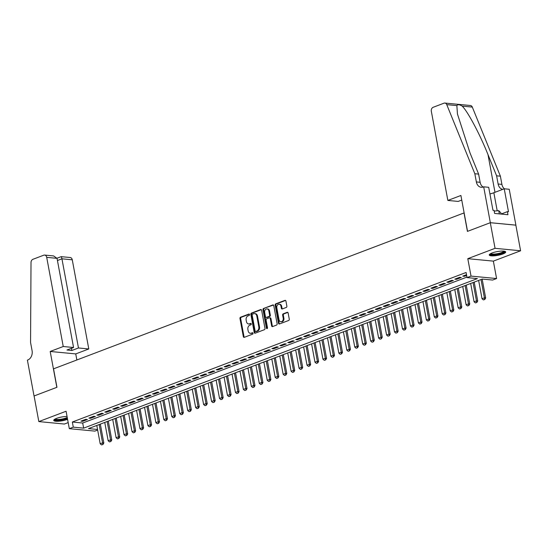 <?xml version="1.0" encoding="UTF-8"?>
<svg xmlns="http://www.w3.org/2000/svg" width="548" height="548" viewBox="0 0 548 548"><rect width="100%" height="100%" fill="white"/><g stroke="black" fill="none" stroke-linecap="round" stroke-linejoin="round"><path stroke-width="0.82" d="M249.539 314.552A0.733 0.562 -84.5 0 0 248.861 314.059L240.565 317.21A1.048 0.801 -84.5 0 0 239.969 318.511L243.326 336.616A1.048 0.801 -84.5 0 0 244.292 337.328L252.587 334.177A0.733 0.562 -84.5 0 0 252.327 332.766L251.251 333.177A3.363 2.562 -84.5 0 1 250.333 333.3A3.363 2.562 -84.5 0 1 248.155 330.903L247.881 329.396A3.363 2.562 -84.5 0 1 249.778 325.231L250.854 324.82A0.733 0.562 -84.5 0 0 250.594 323.416L249.518 323.82A3.363 2.562 -84.5 0 1 248.6 323.95A3.363 2.562 -84.5 0 1 246.422 321.553L246.148 320.039A3.363 2.562 -84.5 0 1 248.045 315.874L249.121 315.47A0.733 0.562 -84.5 0 0 249.539 314.552M492.097 252.964A8.35 1.904 169.5 0 0 489.275 254.998A8.35 1.904 169.5 0 0 494.234 255.827A8.35 1.904 169.5 0 0 502.872 253.998A8.35 1.904 169.5 0 0 505.694 251.957A8.35 1.904 169.5 0 0 500.735 251.135A8.35 1.904 169.5 0 0 492.097 252.964M67.048 416.48A8.35 1.904 169.5 0 0 56.567 418.371A8.35 1.904 169.5 0 0 53.745 420.412A8.35 1.904 169.5 0 0 58.705 421.234A8.35 1.904 169.5 0 0 67.342 419.405A8.35 1.904 169.5 0 0 67.575 419.316M286.268 307.442A1.048 0.801 -84.5 0 0 286.864 306.14L285.919 301.058A1.048 0.801 -84.5 0 0 284.953 300.352L275.74 303.852A1.048 0.801 -84.5 0 0 275.144 305.154L278.5 323.258A1.048 0.801 -84.5 0 0 279.466 323.964L288.68 320.47A1.048 0.801 -84.5 0 0 289.276 319.162L288.138 313.031A1.048 0.801 -84.5 0 0 287.173 312.319L283.227 313.819A1.048 0.801 -84.5 0 0 282.631 315.121L283.2 318.162A2.808 2.137 -84.5 0 1 280.843 321.751A2.808 2.137 -84.5 0 1 279.021 319.751L276.809 307.832A2.808 2.137 -84.5 0 1 279.165 304.236A2.808 2.137 -84.5 0 1 280.987 306.243L281.357 308.229A1.048 0.801 -84.5 0 0 282.323 308.942L286.268 307.442M490.302 222.707L515.853 225.16L520.6 250.779L495.05 248.326L490.302 222.707L467.43 231.393L464.012 212.946L53.54 368.838L56.958 387.285L34.086 395.971L38.833 421.59L66.082 411.247L69.308 428.666L73.288 427.152L72.336 422.029L466.101 272.479L467.054 277.603L471.033 276.096L496.584 278.542L492.604 280.055L482.247 279.062L88.481 428.611L97.551 429.481M495.05 248.326L467.8 258.677L471.033 276.096M261.636 310.284A1.048 0.801 -84.5 0 0 260.67 309.572L251.457 313.072A1.048 0.801 -84.5 0 0 250.861 314.374L254.217 332.478A1.048 0.801 -84.5 0 0 255.183 333.191L264.396 329.691A1.048 0.801 -84.5 0 0 264.992 328.389L261.636 310.284M263.595 308.462L272.808 304.962A1.048 0.801 -84.5 0 1 273.781 305.674L277.137 323.779A1.048 0.801 -84.5 0 1 276.541 325.08L272.596 326.574A1.048 0.801 -84.5 0 1 271.63 325.868L270.267 318.525A1.048 0.801 -84.5 0 0 269.301 317.813L266.684 318.806A1.048 0.801 -84.5 0 0 266.088 320.114L267.506 327.759A0.733 0.562 -84.5 0 1 266.417 328.17L263.006 309.764A1.048 0.801 -84.5 0 1 263.595 308.462L273.431 305.058M38.833 421.59L64.39 424.042L68.185 422.597M85.7 419.336L80.926 421.152L82.652 421.316L87.427 419.501L85.7 419.336M93.653 416.316L88.879 418.131L90.605 418.295L95.379 416.48L93.653 416.316M101.606 413.295L96.832 415.11L98.558 415.274L103.332 413.459L101.606 413.295M109.559 410.274L104.791 412.089L106.518 412.254L111.285 410.438L109.559 410.274M117.519 407.253L112.744 409.068L114.47 409.233L119.245 407.417L117.519 407.253M125.471 404.232L120.697 406.047L122.423 406.212L127.198 404.397L125.471 404.232M133.424 401.211L128.657 403.027L130.383 403.191L135.151 401.376L133.424 401.211M141.384 398.19L136.61 400.006L138.336 400.17L143.11 398.355L141.384 398.19M149.337 395.17L144.562 396.985L146.289 397.149L151.063 395.334L149.337 395.17M157.29 392.149L152.515 393.964L154.241 394.128L159.016 392.313L157.29 392.149M165.243 389.128L160.475 390.936L162.201 391.108L166.976 389.292L165.243 389.128M173.202 386.107L168.428 387.916L170.154 388.087L174.928 386.272L173.202 386.107M181.155 383.086L176.381 384.895L178.107 385.066L182.881 383.251L181.155 383.086M189.108 380.065L184.34 381.874L186.067 382.038L190.834 380.23L189.108 380.065M197.068 377.045L192.293 378.853L194.019 379.017L198.794 377.209L197.068 377.045M205.021 374.024L200.246 375.832L201.972 375.997L206.747 374.188L205.021 374.024M212.973 371.003L208.199 372.811L209.932 372.976L214.7 371.167L212.973 371.003M220.933 367.975L216.159 369.79L217.885 369.955L222.659 368.146L220.933 367.975M228.886 364.954L224.111 366.77L225.838 366.934L230.612 365.126L228.886 364.954M236.839 361.933L232.064 363.749L233.791 363.913L238.565 362.105L236.839 361.933M244.792 358.913L240.024 360.728L241.75 360.892L246.518 359.077L244.792 358.913M252.751 355.892L247.977 357.707L249.703 357.871L254.478 356.056L252.751 355.892M260.704 352.871L255.93 354.686L257.656 354.851L262.43 353.035L260.704 352.871M268.657 349.85L263.889 351.665L265.616 351.83L270.383 350.014L268.657 349.85M276.617 346.829L271.842 348.644L273.568 348.809L278.343 346.994L276.617 346.829M284.57 343.808L279.795 345.624L281.521 345.788L286.296 343.973L284.57 343.808M292.522 340.788L287.748 342.603L289.474 342.767L294.249 340.952L292.522 340.788M300.482 337.767L295.708 339.582L297.434 339.746L302.208 337.931L300.482 337.767M308.435 334.746L303.661 336.561L305.387 336.725L310.161 334.91L308.435 334.746M316.388 331.725L311.613 333.54L313.34 333.705L318.114 331.889L316.388 331.725M324.341 328.704L319.573 330.513L321.299 330.684L326.067 328.869L324.341 328.704M332.3 325.683L327.526 327.492L329.252 327.663L334.027 325.848L332.3 325.683M340.253 322.662L335.479 324.471L337.205 324.642L341.979 322.827L340.253 322.662M348.206 319.642L343.438 321.45L345.165 321.614L349.932 319.806L348.206 319.642M356.166 316.621L351.391 318.429L353.118 318.594L357.892 316.785L356.166 316.621M364.119 313.6L359.344 315.408L361.07 315.573L365.845 313.764L364.119 313.6M372.071 310.579L367.297 312.387L369.023 312.552L373.798 310.743L372.071 310.579M380.024 307.558L375.257 309.367L376.983 309.531L381.757 307.723L380.024 307.558M387.984 304.53L383.21 306.346L384.936 306.51L389.71 304.702L387.984 304.53M395.937 301.51L391.162 303.325L392.889 303.489L397.663 301.681L395.937 301.51M403.89 298.489L399.122 300.304L400.848 300.468L405.616 298.66L403.89 298.489M411.849 295.468L407.075 297.283L408.801 297.448L413.576 295.632L411.849 295.468M419.802 292.447L415.028 294.262L416.754 294.427L421.528 292.611L419.802 292.447M427.755 289.426L422.981 291.241L424.714 291.406L429.481 289.591L427.755 289.426M435.715 286.405L430.94 288.221L432.667 288.385L437.441 286.57L435.715 286.405M443.668 283.385L438.893 285.2L440.619 285.364L445.394 283.549L443.668 283.385M451.62 280.364L446.846 282.179L448.572 282.343L453.347 280.528L451.62 280.364M459.573 277.343L454.806 279.158L456.532 279.322L461.3 277.507L459.573 277.343M72.336 422.029L82.693 423.022L466.958 277.083M466.519 274.706L462.759 276.137L464.485 276.302L466.656 275.473M467.8 258.677L493.358 261.122L520.6 250.779M493.358 261.122L496.584 278.542M97.654 430.05L94.859 431.112L69.308 428.666M73.288 427.152L83.645 428.146L477.411 278.596L467.054 277.603M82.693 423.022L83.645 428.146M82.652 421.316L82.508 420.549M90.605 418.295L90.461 417.528M98.558 415.274L98.421 414.507M106.518 412.254L106.374 411.486M114.47 409.233L114.327 408.466M122.423 406.212L122.286 405.445M130.383 403.191L130.239 402.424M138.336 400.17L138.192 399.403M146.289 397.149L146.145 396.382M154.241 394.128L154.104 393.361M162.201 391.108L162.057 390.34M170.154 388.087L170.01 387.32M178.107 385.066L177.97 384.299M186.067 382.038L185.923 381.271M194.019 379.017L193.876 378.25M201.972 375.997L201.828 375.229M209.932 372.976L209.788 372.208M217.885 369.955L217.741 369.188M225.838 366.934L225.694 366.167M233.791 363.913L233.654 363.146M241.75 360.892L241.606 360.125M249.703 357.871L249.559 357.104M257.656 354.851L257.519 354.083M265.616 351.83L265.472 351.062M273.568 348.809L273.425 348.042M281.521 345.788L281.377 345.021M289.474 342.767L289.337 342M297.434 339.746L297.29 338.979M305.387 336.725L305.243 335.958M313.34 333.705L313.203 332.937M321.299 330.684L321.155 329.917M329.252 327.663L329.108 326.896M337.205 324.642L337.068 323.875M345.165 321.614L345.021 320.847M353.118 318.594L352.974 317.826M361.07 315.573L360.927 314.805M369.023 312.552L368.886 311.785M376.983 309.531L376.839 308.764M384.936 306.51L384.792 305.743M392.889 303.489L392.752 302.722M400.848 300.468L400.704 299.701M408.801 297.448L408.657 296.68M416.754 294.427L416.61 293.66M424.714 291.406L424.57 290.639M432.667 288.385L432.523 287.618M440.619 285.364L440.476 284.597M448.572 282.343L448.435 281.576M456.532 279.322L456.388 278.555M464.485 276.302L464.341 275.534M248.6 323.95L249.292 324.012A3.363 2.562 -84.5 0 0 250.21 323.889L249.518 323.82M251.1 323.546L250.21 323.889M250.333 333.3L251.025 333.369A3.363 2.562 -84.5 0 0 251.943 333.239L251.251 333.177M252.834 332.903L251.943 333.239M249.367 314.196L241.257 317.278A1.048 0.801 -84.5 0 0 240.661 318.58L244.018 336.684A1.048 0.801 -84.5 0 0 244.367 337.301M261.286 309.668L252.149 313.141A1.048 0.801 -84.5 0 0 251.553 314.442L254.909 332.547A1.048 0.801 -84.5 0 0 255.258 333.163M252.573 314.155A0.733 0.562 -84.5 0 0 252.162 315.066L255.108 330.958A0.733 0.562 -84.5 0 0 255.779 331.458L256.916 331.026A3.363 2.562 -84.5 0 0 258.814 326.855L256.8 315.997A3.363 2.562 -84.5 0 0 254.628 313.593A3.363 2.562 -84.5 0 0 253.71 313.723L252.573 314.155M256.08 331.485A0.733 0.562 -84.5 0 0 256.471 331.519L255.779 331.458M254.628 313.593L255.313 313.661A3.363 2.562 -84.5 0 1 257.492 316.059L259.505 326.923A3.363 2.562 -84.5 0 1 257.608 331.095L256.471 331.519M269.589 317.778L270.28 317.84A1.048 0.801 -84.5 0 1 270.959 318.594L272.322 325.937A1.048 0.801 -84.5 0 0 272.671 326.546M264.287 308.524A1.048 0.801 -84.5 0 0 263.691 309.832L267.102 328.238A0.733 0.562 -84.5 0 0 267.253 328.574M268.856 310.908A2.808 2.137 -84.5 0 0 267.034 308.901A2.808 2.137 -84.5 0 0 264.677 312.49L265.458 316.689A1.048 0.801 -84.5 0 0 266.424 317.402L269.041 316.408A1.048 0.801 -84.5 0 0 269.637 315.107L268.856 310.908L269.548 310.969A2.808 2.137 -84.5 0 0 267.725 308.969L267.034 308.901M266.136 317.443L266.828 317.504A1.048 0.801 -84.5 0 0 267.116 317.463L266.424 317.402M269.548 310.969L270.328 315.169A1.048 0.801 -84.5 0 1 269.732 316.47L267.116 317.463M279.165 304.236L279.857 304.304A2.808 2.137 -84.5 0 1 281.679 306.311L282.049 308.298A1.048 0.801 -84.5 0 0 282.398 308.914M280.843 321.751L281.535 321.82A2.808 2.137 -84.5 0 0 283.891 318.23L283.2 318.162M287.789 312.415L283.919 313.881A1.048 0.801 -84.5 0 0 283.323 315.189L283.891 318.23M285.57 300.441L276.432 303.914A1.048 0.801 -84.5 0 0 275.836 305.215L279.192 323.327A1.048 0.801 -84.5 0 0 279.542 323.937M96.804 425.454L100.195 443.77L102.586 442.866L99.188 424.542M102.75 444.469L101.558 444.928L102.962 444.49L102.586 442.866L103.825 442.983L100.332 424.111M100.195 443.77L101.558 444.928M102.962 444.49L103.825 442.983M67.356 418.138A7.227 1.651 -10.5 0 1 59.328 420.069A7.227 1.651 -10.5 0 1 54.697 419.254M55.218 418.96A6.692 1.528 169.5 0 0 60.39 419.309A6.692 1.528 169.5 0 0 67.226 417.432M53.889 419.932A8.295 1.891 169.5 0 0 67.425 418.48M504.393 251.217A7.227 1.651 -10.5 0 1 504.05 252.025A7.227 1.651 -10.5 0 1 496.029 254.532A7.227 1.651 -10.5 0 1 490.227 253.847M490.748 253.553A6.692 1.528 169.5 0 0 496.714 253.786A6.692 1.528 169.5 0 0 503.461 251.559A6.692 1.528 169.5 0 0 503.797 251.135M489.419 254.519A8.295 1.891 169.5 0 0 496.995 254.642A8.295 1.891 169.5 0 0 505.05 251.929A8.295 1.891 169.5 0 0 505.386 251.559M501.119 214.063L500.899 212.912L498.742 210.658L494.193 211.09M499.338 213.891L498.742 210.658M63.239 346.514L46.71 257.355A3.213 2.445 -84.5 0 0 44.635 255.067A3.213 2.445 -84.5 0 0 43.758 255.19L32.901 259.314A3.213 2.445 -84.5 0 0 31.017 262.533L30.558 342.466L32.079 350.665A7.494 5.706 95.5 0 1 27.838 359.954L27.4 360.118L34.045 395.992L56.841 387.333L50.19 351.467L63.239 346.514L73.562 347.501L66.959 350.008L71.863 350.48L78.467 347.973L88.79 348.96L72.268 259.807L61.938 258.814L57.444 260.526M78.467 347.973L61.938 258.814C61.575 257.033 61.28 256.375 61.054 256.848M76.871 359.981L75.74 353.912L88.79 348.96M50.19 351.467L75.74 353.912M73.562 347.501L57.04 258.348L46.71 257.355M57.013 258.238L61.171 256.656L70.185 257.512A3.213 2.445 95.5 0 1 72.268 259.807M71.863 350.48L71.459 348.302M44.635 255.067L53.615 255.93L57.04 258.348M447.853 200.438L431.331 111.285A3.213 2.445 -84.5 0 1 433.146 107.298L444.003 103.175A3.213 2.445 -84.5 0 1 444.88 103.058A3.213 2.445 -84.5 0 1 446.757 104.634L474.835 173.737L476.356 181.936A7.494 5.706 -84.5 0 0 481.213 187.279A7.494 5.706 -84.5 0 0 483.254 186.991L483.692 186.827L490.337 222.694L467.547 231.352L460.902 195.478L447.853 200.438L458.183 201.424L461.752 200.068M444.88 103.058L470.437 105.504A3.213 2.445 95.5 0 1 472.308 107.086L500.393 176.182L496.611 175.819L488.001 154.632C479.952 134.397 467.773 111.491 462.204 106.113C459.505 104.49 457.724 104.319 456.861 105.606L457.45 113.991L470.006 152.913L478.616 174.1L480.137 182.299A7.494 5.706 -84.5 0 0 483.144 187.032M478.616 174.1L474.835 173.737M500.393 176.182L501.906 184.381A7.494 5.706 -84.5 0 0 504.455 188.813M502.797 189.341A7.494 5.706 -84.5 0 1 498.125 184.018L496.611 175.819M490.337 222.694L515.894 225.139L509.243 189.272L504.235 188.793L508.489 211.747L507.386 211.644L501.112 214.028M483.692 186.827L488.7 187.306L492.953 210.261L494.056 210.364L494.625 213.439L507.955 214.72L507.386 211.644M504.235 188.793L493.858 192.738A12.042 2.747 -10.5 0 1 489.933 193.958M104.757 422.426L108.155 440.75L110.538 439.845L107.141 421.522M110.71 441.448L109.511 441.907L110.915 441.469L110.538 439.845L111.785 439.962L108.285 421.09M108.155 440.75L109.511 441.907M110.915 441.469L111.785 439.962M112.71 419.405L116.108 437.729L118.491 436.825L115.101 418.501M118.663 438.427L117.471 438.88L118.868 438.448L118.491 436.825L119.738 436.941L116.238 418.069M116.108 437.729L117.471 438.88M118.868 438.448L119.738 436.941M120.67 416.384L124.06 434.708L126.451 433.797L123.053 415.48M126.615 435.407L125.424 435.859L126.821 435.427L126.451 433.797L127.691 433.92L124.197 415.048M124.06 434.708L125.424 435.859M126.821 435.427L127.691 433.92M128.622 413.363L132.02 431.687L134.404 430.776L131.006 412.459M134.575 432.386L133.376 432.838L134.781 432.406L134.404 430.776L135.644 430.899L132.15 412.028M132.02 431.687L133.376 432.838M134.781 432.406L135.644 430.899M136.575 410.342L139.973 428.666L142.357 427.755L138.966 409.438M142.528 429.365L141.336 429.817L142.733 429.385L142.357 427.755L143.603 427.878L140.103 409.007M139.973 428.666L141.336 429.817M142.733 429.385L143.603 427.878M144.528 407.322L147.926 425.645L150.316 424.734L146.919 406.417M150.481 426.344L149.289 426.796L150.686 426.365L150.316 424.734L151.556 424.858L148.056 405.986M147.926 425.645L149.289 426.796M150.686 426.365L151.556 424.858M152.488 404.301L155.879 422.624L158.269 421.713L154.872 403.397M158.434 423.323L157.242 423.775L158.646 423.344L158.269 421.713L159.509 421.837L156.016 402.965M155.879 422.624L157.242 423.775M158.646 423.344L159.509 421.837M160.441 401.28L163.838 419.604L166.222 418.693L162.825 400.376M166.393 420.302L165.195 420.754L166.599 420.323L166.222 418.693L167.469 418.816L163.968 399.944M163.838 419.604L165.195 420.754M166.599 420.323L167.469 418.816M168.394 398.259L171.791 416.576L174.175 415.672L170.784 397.355M174.346 417.281L173.154 417.734L174.552 417.302L174.175 415.672L175.422 415.795L171.921 396.923M171.791 416.576L173.154 417.734M174.552 417.302L175.422 415.795M176.353 395.238L179.744 413.555L182.135 412.651L178.737 394.334M182.299 414.261L181.107 414.713L182.511 414.281L182.135 412.651L183.375 412.774L179.881 393.896M179.744 413.555L181.107 414.713M182.511 414.281L183.375 412.774M184.306 392.217L187.704 410.534L190.088 409.63L186.69 391.313M190.259 411.24L189.06 411.692L190.464 411.26L190.088 409.63L191.327 409.746L187.834 390.875M187.704 410.534L189.06 411.692M190.464 411.26L191.327 409.746M192.259 389.196L195.657 407.513L198.04 406.609L194.65 388.292M198.212 408.219L197.02 408.671L198.417 408.239L198.04 406.609L199.287 406.726L195.787 387.854M195.657 407.513L197.02 408.671M198.417 408.239L199.287 406.726M200.219 386.176L203.609 404.493L206 403.588L202.602 385.271M206.164 405.198L204.973 405.65L206.37 405.219L206 403.588L207.24 403.705L203.74 384.833M203.609 404.493L204.973 405.65M206.37 405.219L207.24 403.705M208.172 383.155L211.569 401.472L213.953 400.567L210.555 382.251M214.117 402.177L212.925 402.629L214.33 402.198L213.953 400.567L215.193 400.684L211.699 381.812M211.569 401.472L212.925 402.629M214.33 402.198L215.193 400.684M216.124 380.134L219.522 398.451L221.906 397.547L218.515 379.223M222.077 399.156L220.885 399.608L222.283 399.177L221.906 397.547L223.152 397.663L219.652 378.791M219.522 398.451L220.885 399.608M222.283 399.177L223.152 397.663M224.077 377.113L227.475 395.43L229.865 394.526L226.468 376.202M230.03 396.135L228.838 396.588L230.235 396.156L229.865 394.526L231.105 394.642L227.605 375.77M227.475 395.43L228.838 396.588M230.235 396.156L231.105 394.642M232.037 374.092L235.428 392.409L237.818 391.505L234.421 373.181M237.983 393.115L236.791 393.567L238.195 393.128L237.818 391.505L239.058 391.621L235.565 372.75M235.428 392.409L236.791 393.567M238.195 393.128L239.058 391.621M239.99 371.071L243.387 389.388L245.771 388.484L242.374 370.16M245.942 390.094L244.744 390.546L246.148 390.108L245.771 388.484L247.018 388.601L243.518 369.729M243.387 389.388L244.744 390.546M246.148 390.108L247.018 388.601M247.943 368.05L251.34 386.367L253.724 385.463L250.333 367.139M253.895 387.066L252.703 387.525L254.101 387.087L253.724 385.463L254.971 385.58L251.47 366.708M251.34 386.367L252.703 387.525M254.101 387.087L254.971 385.58M255.902 365.03L259.293 383.347L261.684 382.442L258.286 364.119M261.848 384.045L260.656 384.504L262.054 384.066L261.684 382.442L262.924 382.559L259.43 363.687M259.293 383.347L260.656 384.504M262.054 384.066L262.924 382.559M263.855 362.009L267.253 380.326L269.637 379.422L266.239 361.098M269.808 381.024L268.609 381.483L270.013 381.045L269.637 379.422L270.876 379.538L267.383 360.666M267.253 380.326L268.609 381.483M270.013 381.045L270.876 379.538M271.808 358.981L275.206 377.305L277.589 376.401L274.199 358.077M277.761 378.004L276.569 378.456L277.966 378.024L277.589 376.401L278.836 376.517L275.336 357.645M275.206 377.305L276.569 378.456M277.966 378.024L278.836 376.517M279.768 355.96L283.158 374.284L285.549 373.373L282.151 355.056M285.714 374.983L284.522 375.435L285.919 375.003L285.549 373.373L286.789 373.496L283.289 354.625M283.158 374.284L284.522 375.435M285.919 375.003L286.789 373.496M287.721 352.939L291.111 371.263L293.502 370.352L290.104 352.035M293.666 371.962L292.474 372.414L293.879 371.982L293.502 370.352L294.742 370.475L291.248 351.604M291.111 371.263L292.474 372.414M293.879 371.982L294.742 370.475M295.673 349.919L299.071 368.242L301.455 367.331L298.057 349.014M301.626 368.941L300.434 369.393L301.832 368.962L301.455 367.331L302.702 367.455L299.201 348.583M299.071 368.242L300.434 369.393M301.832 368.962L302.702 367.455M303.626 346.898L307.024 365.221L309.408 364.31L306.017 345.994M309.579 365.92L308.387 366.372L309.784 365.941L309.408 364.31L310.654 364.434L307.154 345.562M307.024 365.221L308.387 366.372M309.784 365.941L310.654 364.434M311.586 343.877L314.977 362.201L317.367 361.29L313.97 342.973M317.532 362.899L316.34 363.351L317.744 362.92L317.367 361.29L318.607 361.413L315.114 342.541M314.977 362.201L316.34 363.351M317.744 362.92L318.607 361.413M319.539 340.856L322.936 359.18L325.32 358.269L321.923 339.952M325.491 359.878L324.293 360.331L325.697 359.899L325.32 358.269L326.567 358.392L323.067 339.52M322.936 359.18L324.293 360.331M325.697 359.899L326.567 358.392M327.492 337.835L330.889 356.152L333.273 355.248L329.882 336.931M333.444 356.858L332.252 357.31L333.65 356.878L333.273 355.248L334.52 355.371L331.019 336.499M330.889 356.152L332.252 357.31M333.65 356.878L334.52 355.371M335.451 334.814L338.842 353.131L341.233 352.227L337.835 333.91M341.397 353.837L340.205 354.289L341.603 353.857L341.233 352.227L342.473 352.35L338.979 333.472M338.842 353.131L340.205 354.289M341.603 353.857L342.473 352.35M343.404 331.793L346.802 350.11L349.186 349.206L345.788 330.889M349.357 350.816L348.158 351.268L349.562 350.836L349.186 349.206L350.425 349.323L346.932 330.451M346.802 350.11L348.158 351.268M349.562 350.836L350.425 349.323M351.357 328.773L354.755 347.09L357.138 346.185L353.748 327.868M357.31 347.795L356.118 348.247L357.515 347.816L357.138 346.185L358.385 346.302L354.885 327.43M354.755 347.09L356.118 348.247M357.515 347.816L358.385 346.302M359.31 325.752L362.708 344.069L365.098 343.164L361.701 324.848M365.263 344.774L364.071 345.226L365.468 344.795L365.098 343.164L366.338 343.281L362.838 324.409M362.708 344.069L364.071 345.226M365.468 344.795L366.338 343.281M367.27 322.731L370.66 341.048L373.051 340.144L369.653 321.827M373.215 341.753L372.024 342.205L373.428 341.774L373.051 340.144L374.291 340.26L370.797 321.388M370.66 341.048L372.024 342.205M373.428 341.774L374.291 340.26M375.222 319.71L378.62 338.027L381.004 337.123L377.606 318.799M381.175 338.733L379.976 339.185L381.381 338.753L381.004 337.123L382.251 337.239L378.75 318.367M378.62 338.027L379.976 339.185M381.381 338.753L382.251 337.239M383.175 316.689L386.573 335.006L388.957 334.102L385.566 315.778M389.128 335.712L387.936 336.164L389.333 335.732L388.957 334.102L390.203 334.218L386.703 315.347M386.573 335.006L387.936 336.164M389.333 335.732L390.203 334.218M391.135 313.668L394.526 331.985L396.916 331.081L393.519 312.757M397.081 332.691L395.889 333.143L397.293 332.704L396.916 331.081L398.156 331.198L394.663 312.326M394.526 331.985L395.889 333.143M397.293 332.704L398.156 331.198M399.088 310.648L402.485 328.964L404.869 328.06L401.472 309.736M405.041 329.67L403.842 330.122L405.246 329.684L404.869 328.06L406.109 328.177L402.616 309.305M402.485 328.964L403.842 330.122M405.246 329.684L406.109 328.177M407.041 307.627L410.438 325.944L412.822 325.039L409.431 306.716M412.993 326.642L411.801 327.101L413.199 326.663L412.822 325.039L414.069 325.156L410.568 306.284M410.438 325.944L411.801 327.101M413.199 326.663L414.069 325.156M415 304.606L418.391 322.923L420.782 322.019L417.384 303.695M420.946 323.621L419.754 324.08L421.152 323.642L420.782 322.019L422.022 322.135L418.521 303.263M418.391 322.923L419.754 324.08M421.152 323.642L422.022 322.135M422.953 301.585L426.351 319.902L428.735 318.998L425.337 300.674M428.899 320.601L427.707 321.06L429.111 320.621L428.735 318.998L429.975 319.114L426.481 300.242M426.351 319.902L427.707 321.06M429.111 320.621L429.975 319.114M430.906 298.557L434.304 316.881L436.688 315.977L433.297 297.653M436.859 317.58L435.667 318.039L437.064 317.6L436.688 315.977L437.934 316.093L434.434 297.221M434.304 316.881L435.667 318.039M437.064 317.6L437.934 316.093M438.859 295.536L442.257 313.86L444.647 312.949L441.25 294.632M444.812 314.559L443.62 315.011L445.017 314.579L444.647 312.949L445.887 313.072L442.387 294.201M442.257 313.86L443.62 315.011M445.017 314.579L445.887 313.072M446.819 292.516L450.209 310.839L452.6 309.928L449.202 291.611M452.764 311.538L451.573 311.99L452.977 311.559L452.6 309.928L453.84 310.052L450.346 291.18M450.209 310.839L451.573 311.99M452.977 311.559L453.84 310.052M454.772 289.495L458.169 307.818L460.553 306.907L457.155 288.591M460.724 308.517L459.525 308.969L460.93 308.538L460.553 306.907L461.8 307.031L458.299 288.159M458.169 307.818L459.525 308.969M460.93 308.538L461.8 307.031M462.724 286.474L466.122 304.798L468.506 303.887L465.115 285.57M468.677 305.496L467.485 305.948L468.883 305.517L468.506 303.887L469.752 304.01L466.252 285.138M466.122 304.798L467.485 305.948M468.883 305.517L469.752 304.01M470.684 283.453L474.075 301.777L476.465 300.866L473.068 282.549M476.63 302.475L475.438 302.928L476.835 302.496L476.465 300.866L477.705 300.989L474.212 282.117M474.075 301.777L475.438 302.928M476.835 302.496L477.705 300.989M478.637 280.432L482.035 298.756L484.418 297.845L481.021 279.528M484.59 299.455L483.391 299.907L484.795 299.475L484.418 297.845L485.658 297.968L482.165 279.096M482.035 298.756L483.391 299.907M484.795 299.475L485.658 297.968M249.251 314.093L248.861 314.059M252.717 332.807L252.327 332.766M250.984 323.45L250.594 323.416M244.018 336.684L243.326 336.616M240.661 318.58L239.969 318.511M241.257 317.278L240.565 317.21M254.909 332.547L254.217 332.478M251.553 314.442L250.861 314.374M252.149 313.141L251.457 313.072M261.232 309.627L260.67 309.572M257.608 331.095L256.916 331.026M259.505 326.923L258.814 326.855M257.492 316.059L256.8 315.997M273.37 305.017L272.808 304.962M272.322 325.937L271.63 325.868M270.959 318.594L270.267 318.525M267.102 328.238L266.417 328.17M263.691 309.832L263.006 309.764M269.732 316.47L269.041 316.408M270.328 315.169L269.637 315.107M282.049 308.298L281.357 308.229M281.679 306.311L280.987 306.243M283.323 315.189L282.631 315.121M283.919 313.881L283.227 313.819M287.734 312.374L287.173 312.319M279.192 323.327L278.5 323.258M275.836 305.215L275.144 305.154M276.432 303.914L275.74 303.852M285.515 300.407L284.953 300.352M480.137 182.299L476.356 181.936M498.125 184.018L501.906 184.381M472.308 107.086L462.204 106.113M456.861 105.606L446.757 104.634M488.001 154.632L494.981 192.307M497.207 210.809L493.858 192.738M256.272 331.547L255.58 331.485"/></g></svg>
